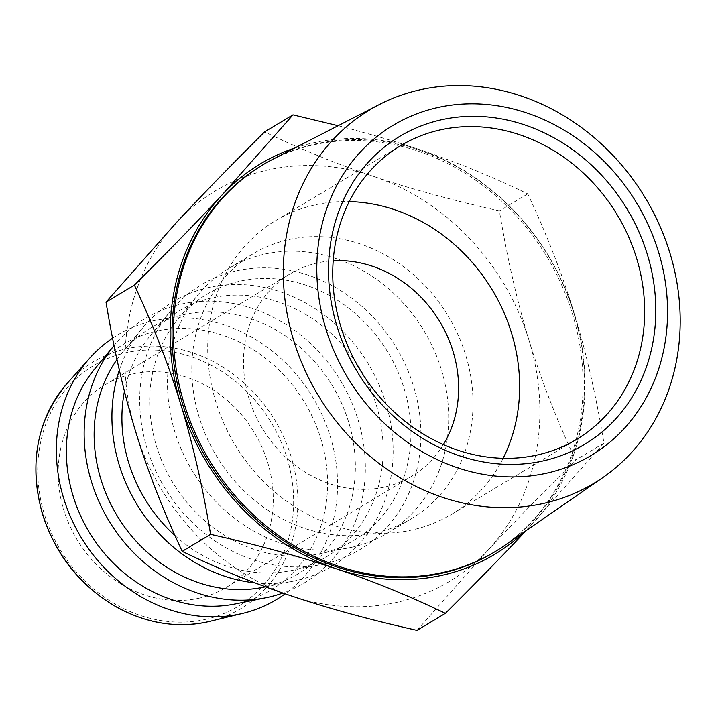 <?xml version="1.0" encoding="UTF-8"?>
<svg xmlns="http://www.w3.org/2000/svg" width="716" height="716" viewBox="0 0 716 716"><rect width="100%" height="100%" fill="white"/><g stroke="black" fill="none" stroke-linecap="round" stroke-linejoin="round"><path stroke-width="0.54" stroke-dasharray="3.58 2.69" d="M504.44 545.628A225.594 197.876 59.1 0 0 573.847 313.044A225.594 197.876 59.1 0 0 272.841 159.265M261.582 165.593A225.594 197.876 -120.9 0 1 547.284 257.348A225.594 197.876 -120.9 0 1 493.548 552.582M294.75 148.006A227.67 199.701 -120.9 0 1 418.753 149.34A227.67 199.701 -120.9 0 1 574.25 313.465A227.67 199.701 -120.9 0 1 533.062 523.208A227.67 199.701 -120.9 0 1 524.694 531.612M338.113 125.712C367.111 133.122 393.988 140.998 418.753 149.34C455.081 161.521 491.418 176.36 527.773 193.857C547.024 235.054 562.516 274.926 574.25 313.465C586.064 351.95 595.972 395.169 603.973 443.106L526.117 530.628M603.973 443.106L575.575 460.128C556.323 418.932 540.831 379.068 529.097 340.53C517.283 302.036 507.375 258.825 499.374 210.88C451.76 200.131 409.838 188.639 373.6 176.404A227.67 199.701 -120.9 0 1 529.097 340.53A227.67 199.701 -120.9 0 1 487.909 550.273C512.37 523.996 541.591 493.942 575.575 460.128M416.989 630.375L487.909 550.273A227.67 199.701 -120.9 0 1 291.224 595.9A227.67 199.701 -120.9 0 1 135.727 431.775A227.67 199.701 -120.9 0 1 176.915 222.032A227.67 199.701 -120.9 0 1 373.6 176.404C337.281 164.224 300.944 149.384 264.589 131.887M527.773 193.857L499.374 210.88M377.144 532.453A154.307 135.351 -120.9 0 1 206.512 436.885A154.307 135.351 -120.9 0 1 253.079 253.795A154.307 135.351 -120.9 0 1 448.502 316.562A154.307 135.351 -120.9 0 1 411.745 518.509A154.307 135.351 -120.9 0 1 377.144 532.453M352.827 547.024A154.307 135.351 -120.9 0 1 349.399 547.767A154.307 135.351 -120.9 0 1 192.004 470.314A154.307 135.351 -120.9 0 1 197.885 294.992A154.307 135.351 -120.9 0 1 228.762 268.375A154.307 135.351 -120.9 0 1 424.194 331.132A154.307 135.351 -120.9 0 1 387.437 533.08A154.307 135.351 -120.9 0 1 352.827 547.024M321.869 553.289A143.352 125.739 -120.9 0 1 318.683 553.978A143.352 125.739 -120.9 0 1 172.466 482.029A143.352 125.739 -120.9 0 1 177.926 319.157A143.352 125.739 -120.9 0 1 387.213 351.162A143.352 125.739 -120.9 0 1 321.869 553.289M325.046 563.68A154.307 135.351 -120.9 0 1 321.618 564.423A154.307 135.351 -120.9 0 1 164.224 486.97A154.307 135.351 -120.9 0 1 170.095 311.648A154.307 135.351 -120.9 0 1 395.384 346.105A154.307 135.351 -120.9 0 1 325.046 563.68M124.441 391.303A143.352 125.739 -120.9 0 1 150.136 335.813A143.352 125.739 -120.9 0 1 359.423 367.818A143.352 125.739 -120.9 0 1 294.079 569.945A143.352 125.739 -120.9 0 1 290.902 570.634A143.352 125.739 -120.9 0 1 174.981 535.577M119.339 370.109A154.307 135.351 -120.9 0 1 142.314 328.304A154.307 135.351 -120.9 0 1 367.594 362.761A154.307 135.351 -120.9 0 1 297.256 580.336A154.307 135.351 -120.9 0 1 293.829 581.079A154.307 135.351 -120.9 0 1 254.932 582.851M116.976 359.522A143.352 125.739 -120.9 0 1 122.355 352.469A143.352 125.739 -120.9 0 1 331.642 384.474A143.352 125.739 -120.9 0 1 266.298 586.601A143.352 125.739 -120.9 0 1 263.112 587.29M114.524 344.96L114.032 345.551A154.307 135.351 -120.9 0 1 114.524 344.96A154.307 135.351 -120.9 0 1 335.518 372.767A154.307 135.351 -120.9 0 1 282.892 593.054M94.566 369.125A143.352 125.739 -120.9 0 1 303.853 401.13A143.352 125.739 -120.9 0 1 238.509 603.257A143.352 125.739 -120.9 0 1 235.322 603.946M112.555 338.203A154.307 135.351 -120.9 0 1 307.961 389.764A154.307 135.351 -120.9 0 1 285.156 593.832M199.916 598.012A118.051 103.552 -120.9 0 1 69.389 524.9A118.051 103.552 -120.9 0 1 105.001 384.832A118.051 103.552 -120.9 0 1 254.511 432.849A118.051 103.552 -120.9 0 1 226.39 587.335A118.051 103.552 -120.9 0 1 199.916 598.012M443.383 444.582A118.051 103.552 -120.9 0 1 411.736 476.238A118.051 103.552 -120.9 0 1 385.253 486.907A118.051 103.552 -120.9 0 1 254.726 413.803A118.051 103.552 -120.9 0 1 290.347 273.736A118.051 103.552 -120.9 0 1 333.191 260.74M503.133 458.294A171.178 150.145 -120.9 0 1 451.68 514.231A171.178 150.145 -120.9 0 1 413.284 529.706A171.178 150.145 -120.9 0 1 224.019 423.693A171.178 150.145 -120.9 0 1 275.66 220.6A171.178 150.145 -120.9 0 1 349.247 201.581M67.053 383.534A143.764 126.106 -120.9 0 1 275.051 420.534A143.764 126.106 -120.9 0 1 209.654 621.416L208.553 621.676M206.405 619.224A140.425 123.179 -120.9 0 1 40.284 443.884A140.425 123.179 -120.9 0 1 250.412 395.142A140.425 123.179 -120.9 0 1 206.405 619.224M253.079 253.795L228.762 268.375M411.745 518.509L387.437 533.08M318.683 553.978L349.399 547.767M177.926 319.157L197.885 294.992M290.902 570.634L321.618 564.423M150.136 335.813L170.095 311.648M265.466 586.816L293.829 581.079M122.355 352.469L142.314 328.304M226.39 587.335L411.736 476.238M105.001 384.832L290.347 273.736M451.68 514.231L576.711 439.284M275.66 220.6L400.7 145.643"/><path stroke-width="1.07" d="M669.908 252.981A217.789 191.038 59.1 0 0 379.319 104.527A217.789 191.038 59.1 0 0 317.904 394.847A217.789 191.038 59.1 0 0 602.908 477.518A217.789 191.038 59.1 0 0 669.908 252.981M379.319 104.527L272.841 159.265A225.594 197.876 59.1 0 0 262.969 164.761A225.594 197.876 59.1 0 0 184.066 403.457A225.594 197.876 59.1 0 0 444.341 572.138A225.594 197.876 59.1 0 0 494.935 551.75A225.594 197.876 59.1 0 0 504.44 545.628L602.908 477.518M494.935 551.75L493.548 552.582A225.594 197.876 -120.9 0 1 442.953 572.97A225.594 197.876 -120.9 0 1 193.508 433.261A225.594 197.876 -120.9 0 1 261.582 165.593L262.969 164.761M524.694 531.612A227.67 199.701 -120.9 0 1 336.377 568.835A227.67 199.701 -120.9 0 1 180.88 404.71A227.67 199.701 -120.9 0 1 222.067 194.967A227.67 199.701 -120.9 0 1 294.75 148.006M526.117 530.628C503.303 554.927 476.391 582.502 445.388 613.352C409.033 595.855 372.696 581.016 336.377 568.835C300.138 556.601 258.216 545.109 210.602 534.351L182.204 551.383C218.559 568.88 254.896 583.719 291.224 595.9C327.463 608.135 369.384 619.626 416.989 630.375L445.388 613.352M210.602 534.351C202.601 486.415 192.694 443.195 180.88 404.71C169.146 366.171 153.654 326.308 134.402 285.111L106.004 302.134C114.005 350.07 123.913 393.29 135.727 431.775C147.46 470.314 162.953 510.186 182.204 551.383M134.402 285.111C168.385 251.289 197.607 221.244 222.067 194.967L292.987 114.864L264.589 131.887C230.606 165.7 201.384 195.745 176.915 222.032L106.004 302.134M292.987 114.864L338.113 125.712M174.981 535.577A143.352 125.739 -120.9 0 1 124.441 391.303M254.932 582.851A154.307 135.351 -120.9 0 1 119.339 370.109M265.466 586.816L263.112 587.29A143.352 125.739 -120.9 0 1 119.518 519.565A143.352 125.739 -120.9 0 1 116.976 359.522M282.892 593.054A154.307 135.351 -120.9 0 1 269.476 596.992A154.307 135.351 -120.9 0 1 266.048 597.735A154.307 135.351 -120.9 0 1 108.877 520.657A154.307 135.351 -120.9 0 1 114.032 345.56L94.566 369.125A143.352 125.739 -120.9 0 0 89.115 531.988A143.352 125.739 -120.9 0 0 235.322 603.946L266.048 597.735M285.156 593.832A154.307 135.351 -120.9 0 1 242.849 613.37A154.307 135.351 -120.9 0 1 241.686 613.648A154.307 135.351 -120.9 0 1 80.514 536.356A154.307 135.351 -120.9 0 1 89.804 358.045A154.307 135.351 -120.9 0 1 112.555 338.203M333.191 260.74A118.051 103.552 -120.9 0 1 439.857 321.752A118.051 103.552 -120.9 0 1 443.383 444.582M349.247 201.581A171.178 150.145 -120.9 0 1 492.456 290.222A171.178 150.145 -120.9 0 1 503.133 458.294M538.325 454.758A171.178 150.145 -120.9 0 1 349.05 348.746A171.178 150.145 -120.9 0 1 400.7 145.643A171.178 150.145 -120.9 0 1 617.487 215.274A171.178 150.145 -120.9 0 1 576.711 439.284A171.178 150.145 -120.9 0 1 538.325 454.758M544.241 460.665A179.609 157.538 -120.9 0 1 331.776 236.414A179.609 157.538 -120.9 0 1 600.527 174.069A179.609 157.538 -120.9 0 1 544.241 460.665M658.478 251.808A192.497 168.851 -120.9 0 1 457.354 467.727A192.497 168.851 -120.9 0 1 360.712 151.613A192.497 168.851 -120.9 0 1 658.478 251.808M242.849 613.37L209.654 621.416A143.764 126.106 -120.9 0 1 208.562 621.676A143.764 126.106 -120.9 0 1 58.408 549.664A143.764 126.106 -120.9 0 1 67.053 383.534L89.804 358.045M67.053 383.534C36.901 419.773 28.658 463.136 42.316 513.614C55.58 555.16 80.639 586.511 117.505 607.66C147.478 623.734 177.828 628.406 208.553 621.676L208.562 621.676"/></g></svg>
